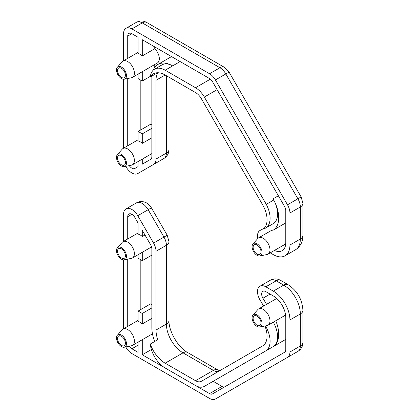 <?xml version="1.0" encoding="UTF-8"?>
<svg xmlns="http://www.w3.org/2000/svg" width="420" height="420" viewBox="0 0 420 420"><rect width="100%" height="100%" fill="white"/><g stroke="black" fill="none" stroke-linecap="round" stroke-linejoin="round"><path stroke-width="0.63" d="M285.779 223.02A9.413 5.434 -120 0 0 285.574 223.004L273.1 230.207A27.19 15.697 -120 0 0 274.549 201.584A21.551 12.443 60 0 1 273.116 223.734L265.629 228.06A21.551 12.443 -120 0 0 266.28 204.341L204.33 97.046A17.645 10.19 -120 0 0 195.51 87.733L165.154 70.208A21.142 12.206 -120 0 0 154.586 69.158A21.142 12.206 -120 0 0 150.297 77.002L157.668 72.744M273.1 230.207A9.413 5.434 -120 0 0 271.089 230.638L258.61 237.841A9.413 5.434 -120 0 0 257.807 238.502L252.95 243.989A7.046 4.069 -120 0 0 252.677 249.753A7.046 4.069 -120 0 0 257.077 255.35A7.046 4.069 -120 0 0 259.87 255.974A7.046 4.069 -120 0 0 260.6 247.559A7.046 4.069 -120 0 0 252.95 243.989M264.154 228.291L260.059 230.449A11.765 6.793 -120 0 0 259.933 230.522A11.765 6.793 -120 0 0 257.775 238.539M270.233 252.866L273.299 254.641A23.53 13.587 -120 0 0 285.065 255.801A23.53 13.587 -120 0 0 289.937 245.033L289.937 212.987A11.765 6.793 -120 0 0 287.5 204.792L215.423 79.952A11.765 6.793 -120 0 0 209.543 73.742L131.88 28.901A11.765 6.793 -120 0 0 126 28.319A11.765 6.793 -120 0 0 123.559 33.705L123.559 60.779M123.559 79.28L123.559 148.192M125.748 166.341A11.765 6.793 -120 0 0 137.76 173.57L153.568 164.446A11.765 6.793 -120 0 0 156.004 159.059L156.004 80.294L165.154 75.012A23.53 13.587 -120 0 0 153.389 73.847A23.53 13.587 -120 0 0 150.297 77.002M157.747 72.744A23.53 13.587 -120 0 0 156.004 80.294M165.154 70.208L172.641 65.888A21.142 12.206 -120 0 0 162.073 64.838L154.586 69.158M180.128 61.562L172.641 65.888A29.411 16.979 -120 0 0 157.936 64.428A29.411 16.979 -120 0 0 153.163 70.24M151.909 76.067A29.411 16.979 -120 0 0 151.846 77.894L151.846 156.66A5.88 3.397 -120 0 1 150.628 159.353L142.28 164.173L142.28 159.122M129.271 165.622A5.88 3.397 -120 0 0 134.82 168.478L138.117 166.572L138.117 161.527M274.444 250.435A17.645 10.19 -120 0 0 282.125 250.709A17.645 10.19 -120 0 0 285.779 242.629L285.779 210.588A5.88 3.397 -120 0 0 284.56 206.488L212.483 81.648A5.88 3.397 -120 0 0 209.543 78.545L142.28 39.711L142.28 55.944A9.413 5.434 -120 0 0 138.117 53.545L138.117 37.306L131.88 33.705A5.88 3.397 -120 0 0 128.94 33.416A5.88 3.397 -120 0 0 127.722 36.11L127.722 58.38M127.722 78.524L127.722 145.792M142.28 71.71L142.28 81.013L138.117 78.614L138.117 74.109M154.754 46.914L154.754 48.741L142.28 55.944M154.754 64.507L154.754 67.321M142.28 81.013L150.376 76.34M138.117 140.957L138.117 131.444L142.28 133.849L142.28 143.357A9.413 5.434 -120 0 0 138.117 140.957M138.117 131.444L150.596 124.241L151.846 124.961M151.846 137.834L142.28 143.357M142.28 133.849L151.846 128.326M148.129 167.585A11.765 6.793 -120 0 0 148.16 167.57L163.968 158.445A11.765 6.793 -120 0 0 166.404 153.059L166.404 75.731M153.568 164.446L163.968 158.445L153.568 164.446M165.154 75.012L195.51 92.537A11.765 6.793 -120 0 1 201.39 98.747L262.647 204.845A21.305 12.301 -120 0 1 263.487 228.879A21.551 12.443 -120 0 0 265.629 228.06M140.196 79.816L140.196 130.242M171.602 56.642A29.411 16.979 -120 0 0 170.415 57.225L157.936 64.428M266.28 204.341L273.767 200.02L273.079 198.823L278.371 195.767M124.273 79.228A7.046 4.069 -120 0 0 125.002 70.817A7.046 4.069 -120 0 0 117.353 67.242A7.046 4.069 -120 0 0 117.08 73.007A7.046 4.069 -120 0 0 121.48 78.603A7.046 4.069 -120 0 0 124.273 79.228L131.45 77.763A9.413 5.434 -120 0 0 132.426 77.395L157.385 62.99A9.413 5.434 -120 0 0 154.754 48.741M274.549 201.584A21.551 12.443 -120 0 0 273.767 200.02M124.273 166.64L131.45 165.175A9.413 5.434 -120 0 0 132.426 164.813A9.413 5.434 -120 0 0 132.426 153.946A9.413 5.434 -120 0 0 123.013 148.507A9.413 5.434 -120 0 0 122.21 149.173L117.353 154.654A7.046 4.069 -120 0 0 117.08 160.419A7.046 4.069 -120 0 0 121.48 166.016A7.046 4.069 -120 0 0 124.273 166.64A7.046 4.069 -120 0 0 125.002 158.23A7.046 4.069 -120 0 0 117.353 154.654M121.48 164.824A5.586 3.229 -120 0 0 124.273 165.102A5.586 3.229 -120 0 0 124.273 158.65A5.586 3.229 -120 0 0 118.687 155.421A5.586 3.229 -120 0 0 117.831 159.899A5.586 3.229 -120 0 0 121.48 164.824M132.426 77.395A9.413 5.434 -120 0 0 132.426 66.528A9.413 5.434 -120 0 0 123.013 61.094A9.413 5.434 -120 0 0 122.21 61.761L117.353 67.242M121.48 77.411A5.586 3.229 -120 0 0 124.273 77.689A5.586 3.229 -120 0 0 124.273 71.237A5.586 3.229 -120 0 0 118.687 68.008A5.586 3.229 -120 0 0 117.831 72.487A5.586 3.229 -120 0 0 121.48 77.411M257.077 254.158A5.586 3.229 -120 0 0 259.87 254.436A5.586 3.229 -120 0 0 259.87 247.984A5.586 3.229 -120 0 0 254.284 244.755A5.586 3.229 -120 0 0 253.428 249.233A5.586 3.229 -120 0 0 257.077 254.158M259.87 255.974L267.047 254.51A9.413 5.434 -120 0 0 268.023 254.142A9.413 5.434 -120 0 0 268.023 243.275A9.413 5.434 -120 0 0 258.61 237.841M142.28 339.712L142.28 354.779L209.543 393.614A5.88 3.397 -120 0 0 212.483 393.907L284.56 352.291A5.88 3.397 -120 0 0 285.779 349.598L285.779 317.557A17.645 10.19 -120 0 0 273.299 295.943L265.813 291.622A5.88 3.397 -120 0 0 262.873 291.328A5.88 3.397 -120 0 0 262.936 298.231L266.564 304.332M273.31 322.171A21.551 12.443 60 0 1 274.549 345.639A27.19 15.697 -120 0 0 275.767 320.754M273.079 346.694A27.19 15.697 -120 0 0 273.089 346.689L285.553 339.491A27.19 15.697 -120 0 0 285.779 339.36M138.117 321.547L138.117 311.073L142.28 313.472L142.28 323.946A9.413 5.434 -120 0 0 138.117 321.547M129.271 346.211A5.88 3.397 -120 0 0 131.88 348.779L138.117 352.38L138.117 342.111M138.117 311.073L150.596 303.87L151.846 304.589M151.846 318.423L142.28 323.946M142.28 313.472L151.846 307.949M142.28 354.779L151.394 349.519M154.718 341.486A29.411 16.979 -120 0 1 151.846 327.642L151.846 248.876A5.88 3.397 -120 0 0 150.628 244.776L142.28 230.317L142.28 236.534A9.413 5.434 -120 0 0 138.117 234.129L138.117 223.115L134.82 217.397A5.88 3.397 -120 0 0 128.94 214.006A5.88 3.397 -120 0 0 127.722 216.699L127.722 238.97M127.722 259.114L127.722 326.382M123.559 241.369L123.559 214.294A11.765 6.793 -120 0 1 126 208.908A11.765 6.793 -120 0 1 137.76 215.702L153.568 243.08A11.765 6.793 -120 0 1 156.004 251.276L156.004 330.046A23.53 13.587 -120 0 0 157.784 339.717L150.297 344.038A23.53 13.587 -120 0 0 165.154 363.185L183.041 352.858A8.825 5.093 -60 0 1 187.451 352.422C178.274 347.77 168.425 330.708 168.987 320.439L168.987 241.673L167.197 235.21L151.389 207.832C147.877 202.755 145.824 202.514 143.383 201.789C140.926 201.311 138.6 201.679 136.395 202.907A11.765 6.793 -120 0 1 148.16 209.701L151.389 207.832M123.559 259.87L123.559 328.781M125.748 346.931A11.765 6.793 -120 0 0 131.88 353.577L209.543 398.417A11.765 6.793 -120 0 0 215.423 399L287.5 357.389A11.765 6.793 -120 0 0 289.937 352.002L289.937 319.956A23.53 13.587 -120 0 0 273.299 291.139L265.813 286.818A11.765 6.793 -120 0 0 259.933 286.235A11.765 6.793 -120 0 0 260.059 300.043L263.623 306.033M144.968 234.98L142.28 236.534M142.28 252.299L142.28 260.642L151.846 255.119M142.28 260.642L138.117 258.242L138.117 254.698M225.792 393.015A11.765 6.793 -120 0 0 225.823 392.994L297.901 351.382A11.765 6.793 -120 0 0 300.337 345.996L300.337 313.955A23.53 13.587 -120 0 0 283.7 285.138L276.213 280.812A11.765 6.793 -120 0 0 270.328 280.229L259.933 286.235M287.5 357.389L225.823 392.994L287.5 357.389M165.154 363.185L195.51 380.709A11.765 6.793 -120 0 0 201.39 381.292L262.647 345.923A21.305 12.301 -120 0 0 264.931 326.025M285.553 339.491L224.296 374.861A17.645 10.19 -120 0 1 224.249 374.887M150.297 344.038A21.142 12.206 -120 0 0 165.154 367.988L195.51 385.513A17.645 10.19 -120 0 0 204.33 386.384L273.767 346.295A21.551 12.443 -120 0 0 274.549 345.639M204.33 386.384L224.296 374.861M140.196 259.445L140.196 309.871M213.155 381.292L222.023 386.411A5.88 3.397 -120 0 0 224.936 386.715M266.28 350.621A21.551 12.443 -120 0 0 265.487 325.909M124.273 259.817L131.45 258.353A9.413 5.434 -120 0 0 132.426 257.985A9.413 5.434 -120 0 0 132.426 247.118A9.413 5.434 -120 0 0 123.013 241.684A9.413 5.434 -120 0 0 122.21 242.351L117.353 247.832A7.046 4.069 -120 0 0 117.08 253.596A7.046 4.069 -120 0 0 121.48 259.192A7.046 4.069 -120 0 0 124.273 259.817A7.046 4.069 -120 0 0 125.002 251.402A7.046 4.069 -120 0 0 117.353 247.832M121.48 258.001A5.586 3.229 -120 0 0 124.273 258.279A5.586 3.229 -120 0 0 124.273 251.827A5.586 3.229 -120 0 0 118.687 248.598A5.586 3.229 -120 0 0 117.831 253.076A5.586 3.229 -120 0 0 121.48 258.001M124.273 347.23L131.45 345.765A9.413 5.434 -120 0 0 132.426 345.397A9.413 5.434 -120 0 0 132.426 334.53A9.413 5.434 -120 0 0 123.013 329.096A9.413 5.434 -120 0 0 122.21 329.763L117.353 335.244A7.046 4.069 -120 0 0 117.08 341.008A7.046 4.069 -120 0 0 121.48 346.605A7.046 4.069 -120 0 0 124.273 347.23A7.046 4.069 -120 0 0 125.002 338.819A7.046 4.069 -120 0 0 117.353 335.244M121.48 345.413A5.586 3.229 -120 0 0 124.273 345.692A5.586 3.229 -120 0 0 124.273 339.239A5.586 3.229 -120 0 0 118.687 336.01A5.586 3.229 -120 0 0 117.831 340.489A5.586 3.229 -120 0 0 121.48 345.413M257.077 325.243A5.586 3.229 -120 0 0 259.87 325.516A5.586 3.229 -120 0 0 259.87 319.064A5.586 3.229 -120 0 0 254.284 315.84A5.586 3.229 -120 0 0 253.428 320.318A5.586 3.229 -120 0 0 257.077 325.243M257.077 326.435A7.046 4.069 -120 0 0 259.87 327.054A7.046 4.069 -120 0 0 260.6 318.644A7.046 4.069 -120 0 0 252.95 315.068A7.046 4.069 -120 0 0 252.677 320.833A7.046 4.069 -120 0 0 257.077 326.435M259.87 327.054L267.047 325.594A9.413 5.434 -120 0 0 268.023 325.227A9.413 5.434 -120 0 0 268.023 314.36A9.413 5.434 -120 0 0 258.61 308.926A9.413 5.434 -120 0 0 257.807 309.587L252.95 315.068M209.543 73.742L219.944 67.736L142.28 22.901A11.765 6.793 -120 0 0 136.395 22.318L126 28.319M131.88 28.901L142.28 22.901A8.825 5.093 -60 0 1 146.69 22.465C143.32 20.57 139.886 20.522 136.395 22.318M156.004 159.059L166.404 153.059A8.825 5.093 180 0 0 168.987 149.457L168.987 77.222M285.065 255.801L295.465 249.8A23.53 13.587 -120 0 0 300.337 239.027L300.337 206.987A11.765 6.793 -120 0 0 297.901 198.786L225.823 73.946A11.765 6.793 -120 0 0 219.944 67.736A8.825 5.093 -60 0 1 224.353 67.3L146.69 22.465M289.937 245.033L300.337 239.027A8.825 5.093 -0 0 0 302.92 235.426C303.046 239.783 301.487 246.078 295.465 249.8M289.937 212.987L300.337 206.987A8.825 5.093 0 0 0 302.92 203.385L301.13 196.922L229.052 72.083L224.353 67.3M287.5 204.792L301.13 196.922M215.423 79.952L229.052 72.083M127.722 36.11L131.88 33.705M195.51 87.733L210.394 79.139M204.33 97.046L217.114 89.67M262.936 298.231L270.102 294.094M153.568 243.08L163.968 237.074L148.16 209.701L137.76 215.702M289.937 352.002L300.337 345.996A8.825 5.093 180 0 0 302.92 342.394L302.92 310.354A8.825 5.093 180 0 1 300.337 313.955L289.937 319.956M273.299 291.139L283.7 285.138A8.825 5.093 120 0 1 288.11 284.702L280.623 280.376A8.825 5.093 120 0 0 276.213 280.812L265.813 286.818M195.51 380.709L213.397 370.382A11.765 6.793 -120 0 0 219.235 370.986M219.907 370.75L217.807 369.947A8.825 5.093 -60 0 0 213.397 370.382L183.041 352.858A23.53 13.587 -120 0 1 166.404 324.041L166.404 245.275A11.765 6.793 -120 0 0 163.968 237.074L167.197 235.21M156.004 330.046L166.404 324.041A8.825 5.093 0 0 0 168.987 320.439M156.004 251.276L166.404 245.275A8.825 5.093 0 0 0 168.987 241.673M127.722 216.699L131.88 214.294M131.88 348.779L138.117 345.172M209.543 393.614L222.023 386.411M302.92 235.426L302.92 203.385M168.987 149.457C168.94 153.321 167.265 156.319 163.968 158.445M138.117 139.786L123.013 148.507M151.846 153.599L132.426 164.813M138.117 52.374L123.013 61.094M285.726 243.925L268.023 254.142M126 208.908L136.395 202.907M280.623 280.376C277.252 278.486 273.824 278.439 270.328 280.229M288.11 284.702C297.276 290.808 302.216 299.36 302.92 310.354M302.92 342.394C302.873 346.258 301.198 349.256 297.901 351.382M217.807 369.947L187.451 352.422M138.117 232.964L123.013 241.684M151.552 246.944L132.426 257.985M138.117 320.376L123.013 329.096M152.465 333.832L132.426 345.397M276.722 298.468L258.61 308.926M285.605 315.074L268.023 325.227"/></g></svg>

